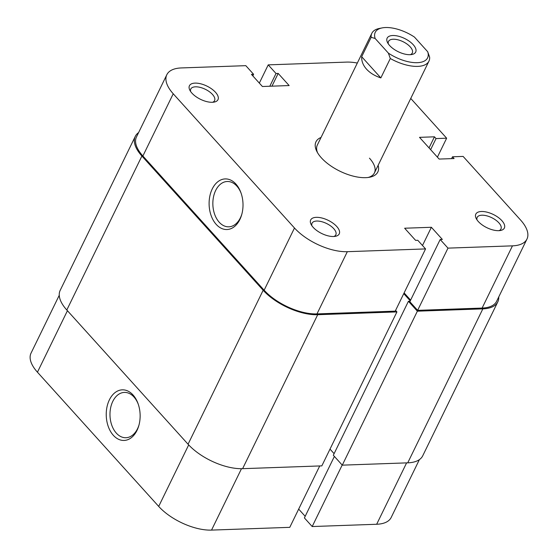<?xml version="1.0" encoding="UTF-8"?>
<svg xmlns="http://www.w3.org/2000/svg" width="558" height="558" viewBox="0 0 558 558"><rect width="100%" height="100%" fill="white"/><g stroke="black" fill="none" stroke-linecap="round" stroke-linejoin="round"><path stroke-width="0.84" d="M410.081 54.691A15.882 7.345 -154 0 1 387.559 42.61A15.882 7.345 -154 0 1 392.755 35.517A15.882 7.345 -154 0 1 412.453 43.894A15.882 7.345 -154 0 1 411.916 54.489A15.882 7.345 -154 0 1 410.081 54.691M410.353 54.677A13.232 6.124 26 0 0 412.285 53.017A13.232 6.124 26 0 0 407.068 44.089A13.232 6.124 26 0 0 393.174 39.227A13.232 6.124 26 0 0 388.494 41.411A13.232 6.124 26 0 0 388.375 43.956M380.842 77.911L361.689 56.714C361.472 61.136 363.077 65.279 366.515 69.143C370.024 72.972 374.802 75.895 380.842 77.911L390.307 58.506L388.375 53.122L375.143 38.481L371.154 37.309A31.764 14.696 -154 0 1 371.837 33.292A31.764 14.696 -154 0 1 379.398 28.444L382.174 27.9A29.114 13.469 26 0 0 375.143 38.481M361.689 56.714L371.154 37.309M388.375 53.122A29.114 13.469 26 0 0 417.293 62.684A29.114 13.469 26 0 0 427.693 51.734L429.625 57.118A31.764 14.696 -154 0 1 428.942 61.143A31.764 14.696 -154 0 1 390.307 58.506M382.174 27.9A29.114 13.469 26 0 1 414.461 37.086L427.693 51.734M317.704 314.705L396.926 311.908L321.833 465.874L242.604 468.678L317.704 314.705A42.352 19.593 -154 0 1 263.153 290.251L141.899 156.038A42.352 19.593 -154 0 1 135.294 136.361A42.352 19.593 -154 0 1 138.614 132.574M242.604 468.678A42.352 19.593 -154 0 1 188.06 444.224L66.807 310.011A42.352 19.593 -154 0 1 60.194 290.334L135.294 136.361M498.747 296.919A42.352 19.593 -154 0 1 497.806 301.871A42.352 19.593 -154 0 1 482.837 308.867L417.37 311.183L408.421 301.278L410.088 301.215M497.806 301.871L422.706 455.844A42.352 19.593 -154 0 1 407.738 462.84L482.837 308.867M407.738 462.84L342.277 465.156L417.37 311.183M342.277 465.156L333.328 455.251L408.421 301.278M410.27 300.846L403.755 293.641M334.109 453.647L330.008 449.106M396.926 311.908L395.58 310.415M336.753 226.499A15.882 7.345 -154 0 1 335.449 236.306A15.882 7.345 -154 0 1 313.164 227.336A15.882 7.345 -154 0 1 311.099 224.428A15.882 7.345 -154 0 1 318.193 217.383A15.882 7.345 -154 0 1 336.753 226.499M333.893 236.494A13.232 6.124 26 0 0 335.825 234.827A13.232 6.124 26 0 0 333.754 228.682A13.232 6.124 26 0 0 321.436 221.617A13.232 6.124 26 0 0 312.034 223.228A13.232 6.124 26 0 0 311.908 225.774M215.5 92.286A15.882 7.345 -154 0 1 214.202 102.086A15.882 7.345 -154 0 1 191.91 93.123A15.882 7.345 -154 0 1 189.846 90.208A15.882 7.345 -154 0 1 196.946 83.163A15.882 7.345 -154 0 1 215.5 92.286M212.64 102.281A13.232 6.124 26 0 0 214.572 100.614A13.232 6.124 26 0 0 212.507 94.469A13.232 6.124 26 0 0 200.183 87.397A13.232 6.124 26 0 0 190.78 89.015A13.232 6.124 26 0 0 190.655 91.554M501.886 220.668A15.882 7.345 -154 0 1 500.582 230.468A15.882 7.345 -154 0 1 478.29 221.498A15.882 7.345 -154 0 1 476.232 218.59A15.882 7.345 -154 0 1 483.326 211.545A15.882 7.345 -154 0 1 501.886 220.668M499.026 230.656A13.232 6.124 26 0 0 500.958 228.996A13.232 6.124 26 0 0 498.887 222.844A13.232 6.124 26 0 0 486.569 215.779A13.232 6.124 26 0 0 477.167 217.39A13.232 6.124 26 0 0 477.041 219.936M235.901 184.049A25.319 16.942 88 0 1 240.916 192.677A25.319 16.942 88 0 1 241.698 214.691A25.319 16.942 88 0 1 216.218 224.4A25.319 16.942 88 0 1 212.249 188.939A25.319 16.942 88 0 1 235.901 184.049M241.126 193.263A22.676 15.171 -92 0 0 236.836 186.086A22.676 15.171 -92 0 0 227.225 181.496A22.676 15.171 -92 0 0 213.449 197.19A22.676 15.171 -92 0 0 219.21 222.224A22.676 15.171 -92 0 0 228.829 226.813A22.676 15.171 -92 0 0 241.858 214.091M378.129 165.314A34.408 15.917 -154 0 1 369.64 177.228A34.408 15.917 -154 0 1 321.338 157.795A34.408 15.917 -154 0 1 316.874 151.49A34.408 15.917 -154 0 1 321.031 137.463M368.175 177.465A31.764 14.696 26 0 0 374.418 172.924A31.764 14.696 26 0 0 369.459 158.172M526.961 239.068L496.62 301.292A41.027 18.979 -154 0 1 482.112 308.072L417.635 310.353L447.983 248.129L512.46 245.848A41.027 18.979 26 0 0 526.961 239.068A41.027 18.979 26 0 0 520.558 220.005L463.112 156.414L452.496 156.791L454.079 158.549L439.139 159.072L419.511 137.345L434.452 136.815L436.035 138.572L446.651 138.196L410.744 98.445M259.331 83.093L268.224 64.868L346.462 62.105A41.027 18.979 26 0 1 357.329 63.047M294.484 227.999A41.027 18.979 26 0 0 347.327 251.686L425.573 248.917L395.224 311.141L316.979 313.91A41.027 18.979 -154 0 1 264.136 290.216L294.484 227.999L173.231 93.779L142.883 156.003L264.136 290.216M142.883 156.003A41.027 18.979 -154 0 1 136.48 136.94L166.828 74.716A41.027 18.979 26 0 0 173.231 93.779M417.635 310.353L409.837 301.725L440.185 239.501L442.348 239.424L431.376 227.28L404.641 228.222L415.612 240.365L417.775 240.289L425.573 248.917M410.625 300.12L404.111 292.915M447.983 248.129L440.185 239.501M166.828 74.716A41.027 18.979 26 0 1 181.329 67.937L245.813 65.663L253.604 74.291L251.442 74.367L262.413 86.504L289.149 85.562L278.177 73.419L276.015 73.496L268.224 64.868M371.837 33.292L317.321 145.08A31.764 14.696 26 0 0 317.586 152.787M437.409 157.154L446.651 138.196M422.49 245.506L431.376 227.28M271.962 86.169L278.177 73.419M269.8 86.246L276.015 73.496M252.823 75.895L253.604 74.291M451.596 158.632L452.496 156.791M429.046 147.898L434.452 136.815M430.63 149.656L436.035 138.572M113.344 435.317A25.319 16.942 88 0 1 109.382 399.856A25.319 16.942 88 0 1 133.027 394.966A25.319 16.942 88 0 1 138.042 403.594A25.319 16.942 88 0 1 138.823 425.615A25.319 16.942 88 0 1 113.344 435.317M138.251 404.18A22.676 15.171 -92 0 0 133.962 397.003A22.676 15.171 -92 0 0 124.35 392.413A22.676 15.171 -92 0 0 110.575 408.107A22.676 15.171 -92 0 0 116.343 433.141A22.676 15.171 -92 0 0 125.955 437.73A22.676 15.171 -92 0 0 138.991 425.015M342.18 465.051L312.187 526.543L376.671 524.262L406.608 462.882M67.434 310.701L37.442 372.193L158.695 506.413L188.688 444.907M37.442 372.193A41.027 18.979 -154 0 1 31.039 353.13L59.253 295.28M419.386 459.632L391.172 517.482A41.027 18.979 -154 0 1 376.671 524.262M334.388 456.423L304.396 517.915L312.187 526.543M298.669 509.105L305.177 516.31M241.481 468.699L211.538 530.1L289.776 527.338L319.72 465.951M211.538 530.1A41.027 18.979 -154 0 1 158.695 506.413M66.807 310.011L141.899 156.038M188.06 444.224L263.153 290.251M347.327 251.686L316.979 313.91M482.112 308.072L512.46 245.848M428.942 61.143L374.418 172.924"/></g></svg>
